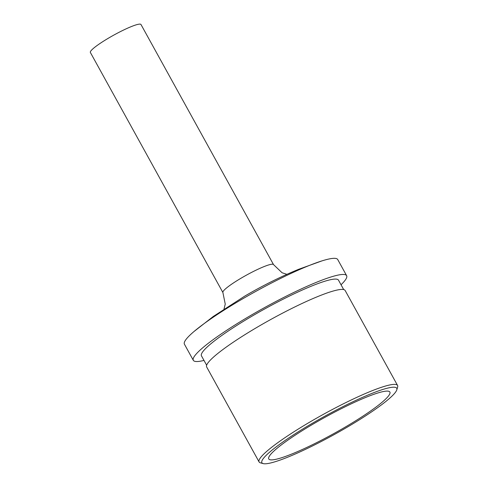 <?xml version="1.0" encoding="UTF-8"?>
<svg xmlns="http://www.w3.org/2000/svg" width="488" height="488" viewBox="0 0 488 488"><rect width="100%" height="100%" fill="white"/><g stroke="black" fill="none" stroke-linecap="round" stroke-linejoin="round"><path stroke-width="0.73" d="M222.906 292.55A28.914 3.867 151.1 0 1 241.761 277.794A28.914 3.867 151.1 0 1 273.524 264.606L140.989 24.516A28.914 3.867 151.1 0 0 109.221 37.71A28.914 3.867 151.1 0 0 90.371 52.46L222.906 292.55L225.243 304.109L224.01 309.044M341.033 284.766A87.559 11.718 151.1 0 0 346.632 275.677L337.733 259.549A87.559 11.718 151.1 0 0 321.915 260.903A87.559 11.718 151.1 0 0 241.517 299.504A87.559 11.718 151.1 0 0 193.992 331.523A87.559 11.718 151.1 0 0 184.415 344.186L193.315 360.309A87.559 11.718 151.1 0 0 203.99 360.418M346.632 275.677A87.559 11.718 151.1 0 0 250.417 315.632A87.559 11.718 151.1 0 0 193.315 360.309M343.692 289.579L338.495 280.167A78.269 10.474 151.1 0 0 252.497 315.882A78.269 10.474 151.1 0 0 201.452 355.819L206.65 365.231M396.811 389.827L397.629 387.082A79.093 10.584 151.1 0 0 397.574 385.477L345.156 290.519A79.093 10.584 151.1 0 0 258.243 326.606A79.093 10.584 151.1 0 0 206.662 366.97L259.085 461.929A79.093 10.584 151.1 0 0 260.409 462.831L263.172 463.6A77.031 10.309 151.1 0 0 346.523 427.573A77.031 10.309 151.1 0 0 396.811 389.827A77.031 10.309 151.1 0 0 312.119 423.419A77.031 10.309 151.1 0 0 263.172 463.6M397.574 385.477A79.093 10.584 151.1 0 0 310.667 421.571A79.093 10.584 151.1 0 0 259.085 461.929M313.869 423.627A69.18 9.26 151.1 0 0 268.754 458.927A69.18 9.26 151.1 0 0 344.772 427.36A69.18 9.26 151.1 0 0 389.888 392.059A69.18 9.26 151.1 0 0 313.869 423.627M193.992 331.523L213.28 316.468L244.75 296.118C262.404 285.761 280.356 276.824 298.607 269.321L321.915 260.903M273.524 264.606L282.064 272.749L286.895 274.329"/></g></svg>
